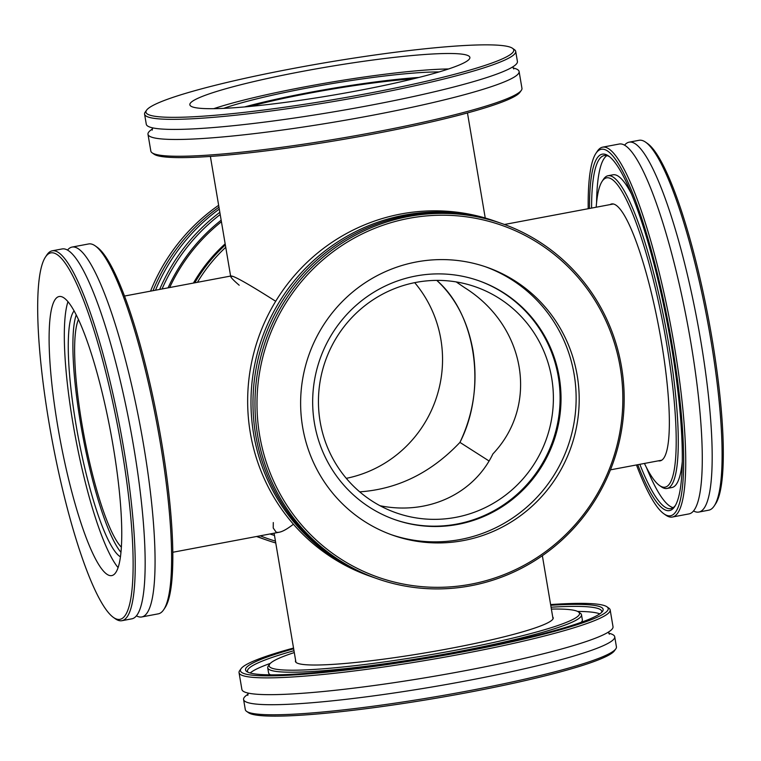 <?xml version="1.0" encoding="UTF-8"?>
<svg xmlns="http://www.w3.org/2000/svg" width="761" height="761" viewBox="0 0 761 761"><rect width="100%" height="100%" fill="white"/><g stroke="black" fill="none" stroke-linecap="round" stroke-linejoin="round"><path stroke-width="1.14" d="M459.939 442.388C486.954 389.661 476.196 314.398 436.776 280.39C455.63 297.836 467.692 321.218 472.971 350.545C478.003 382.897 473.665 413.518 459.939 442.388C431.211 472.695 397.813 489.18 359.725 491.853C397.813 489.18 431.211 472.695 459.939 442.388L489.057 460.985L459.939 442.388M346.293 478.336A119.762 117.184 109.3 0 0 414.707 282.654M239.201 285.232C233.741 280.514 230.897 277.584 230.678 276.452L232.837 276.348C238.574 278.45 252.861 286.764 275.691 301.28C248.952 284.291 234.055 275.853 231.011 275.986L124.538 296.039M464.8 287.772L456.21 281.912L464.8 287.772C525.832 325.974 539.226 405.166 492.9 453.908C473.532 494.231 427.558 515.349 380.043 505.732C427.558 515.349 473.532 494.231 492.9 453.908C539.226 405.166 525.832 325.974 464.8 287.772M250.093 106.426A119.762 12.119 170.4 0 1 413.518 78.783M320.134 421.67A119.762 117.184 -70.7 0 1 475.444 286.821A119.762 117.184 -70.7 0 1 546.541 438.545A119.762 117.184 -70.7 0 1 396.386 512.924A119.762 117.184 -70.7 0 1 320.134 421.67M172.795 552.267L279.258 532.224C282.712 531.558 287.42 528.895 293.413 524.234C285.223 530.588 279.449 533.214 276.1 532.11L273.228 528.02L273.285 522.55M257.637 435.416A188.195 184.152 109.3 0 0 377.466 578.807A188.195 184.152 109.3 0 0 621.518 366.888A188.195 184.152 109.3 0 0 501.689 223.496A188.195 184.152 109.3 0 0 257.637 435.416M259.625 435.216A186.483 182.478 -70.7 0 1 503.259 225.865A186.483 182.478 -70.7 0 1 556.852 542.717A186.483 182.478 -70.7 0 1 259.625 435.216M302.631 427.121A142.003 138.949 -70.7 0 1 486.774 267.216A142.003 138.949 -70.7 0 1 577.19 375.411A142.003 138.949 -70.7 0 1 393.047 535.316A142.003 138.949 -70.7 0 1 302.631 427.121M377.466 578.807L375.468 578.103A188.195 184.152 -70.7 0 1 255.639 434.712A188.195 184.152 -70.7 0 1 499.692 222.802L501.689 223.496M374.469 577.751A188.195 184.152 -70.7 0 1 373.47 577.409L370.141 576.239A188.195 184.152 -70.7 0 1 250.312 432.847A188.195 184.152 -70.7 0 1 494.365 220.937L497.694 222.098A188.195 184.152 -70.7 0 1 498.693 222.45M373.47 577.409A188.195 184.152 -70.7 0 1 253.641 434.017A188.195 184.152 -70.7 0 1 497.694 222.098M478.165 280.524A126.602 123.881 -70.7 0 1 558.308 376.819A126.602 123.881 -70.7 0 1 394.598 519.544M559.24 377.142A126.602 123.881 -70.7 0 1 395.064 519.706A126.602 123.881 -70.7 0 1 314.455 423.24A126.602 123.881 -70.7 0 1 478.631 280.685A126.602 123.881 -70.7 0 1 559.24 377.142M485.242 266.692A142.003 138.949 -70.7 0 1 574.127 374.345A142.003 138.949 -70.7 0 1 391.515 534.764M551.383 609.076A157.403 15.933 170.4 0 1 578.446 611.911A157.403 15.933 170.4 0 1 448.885 651.464A157.403 15.933 170.4 0 1 272.162 668.272A157.403 15.933 170.4 0 1 269.67 664.134A157.403 15.933 170.4 0 1 294.298 652.558M269.67 664.134L268.272 666.075A159.116 16.105 -9.6 0 0 267.729 667.835A159.116 16.105 -9.6 0 0 270.792 670.26A159.116 16.105 -9.6 0 0 441.513 654.707A159.116 16.105 -9.6 0 0 581.499 614.764A159.116 16.105 -9.6 0 0 580.405 613.28L578.446 611.911M267.729 667.835L268.576 672.867A159.116 16.105 -9.6 0 0 270.564 674.855M581.128 622.327A159.116 16.105 -9.6 0 0 582.346 619.796L581.499 614.764M295.62 660.415A130.711 13.232 -9.6 0 0 295.449 661.414A130.711 13.232 -9.6 0 0 297.96 663.411A130.711 13.232 -9.6 0 0 438.212 650.636A130.711 13.232 -9.6 0 0 553.209 617.818A130.711 13.232 -9.6 0 0 552.714 616.933M614.717 636.757L616.42 646.831A188.195 19.054 170.4 0 1 615.782 648.905A188.195 19.054 170.4 0 1 441.418 695.735A188.195 19.054 170.4 0 1 248.914 712.477A188.195 19.054 170.4 0 1 246.583 711.354A188.195 19.054 170.4 0 1 245.299 709.604L243.587 699.53A188.195 19.054 -9.6 0 0 247.211 702.403A188.195 19.054 -9.6 0 0 449.142 684.006A188.195 19.054 -9.6 0 0 614.717 636.757A188.195 19.054 -9.6 0 0 611.093 633.884A188.195 19.054 -9.6 0 0 608.686 633.2M246.583 711.354L248.543 712.734A186.483 18.873 -9.6 0 0 250.854 713.847A186.483 18.873 -9.6 0 0 441.608 697.257A186.483 18.873 -9.6 0 0 614.384 650.855L615.782 648.905M248.115 694.184A188.195 19.054 -9.6 0 0 243.587 699.53M550.622 604.567A186.483 18.873 170.4 0 1 606.926 606.783A186.483 18.873 170.4 0 1 453.423 653.651A186.483 18.873 170.4 0 1 244.043 673.571A186.483 18.873 170.4 0 1 241.085 668.662A186.483 18.873 170.4 0 1 293.537 648.049M241.085 668.662L239.686 670.612A188.195 19.054 -9.6 0 0 239.049 672.686A188.195 19.054 -9.6 0 0 242.673 675.559A188.195 19.054 -9.6 0 0 444.595 657.162A188.195 19.054 -9.6 0 0 610.17 609.913A188.195 19.054 -9.6 0 0 608.886 608.163L606.926 606.783M293.651 648.781A181.356 18.359 -9.6 0 0 246.754 671.544A181.356 18.359 -9.6 0 0 249.009 672.638A181.356 18.359 -9.6 0 0 434.502 656.505A181.356 18.359 -9.6 0 0 602.522 611.368A181.356 18.359 -9.6 0 0 550.745 605.29M239.049 672.686L241.893 689.476A188.195 19.054 -9.6 0 0 245.518 692.348A188.195 19.054 -9.6 0 0 447.439 673.951A188.195 19.054 -9.6 0 0 613.014 626.703L610.17 609.913M551.069 607.221A179.644 18.188 170.4 0 1 598.279 608.591A179.644 18.188 170.4 0 1 601.742 611.34A179.644 18.188 170.4 0 1 601.637 612.377M247.924 672.201A179.644 18.188 170.4 0 1 247.487 671.259A179.644 18.188 170.4 0 1 293.984 650.703M599.773 613.87A179.644 18.188 -9.6 0 0 599.135 613.623A179.644 18.188 -9.6 0 0 577.618 611.425M270.298 663.402A179.644 18.188 -9.6 0 0 250.179 673M596.177 207.22A157.403 28.281 79.3 0 1 602.16 181.28A157.403 28.281 79.3 0 1 663.659 327.173A157.403 28.281 79.3 0 1 659.435 485.442A157.403 28.281 79.3 0 1 644.434 463.459M659.435 485.442L661.347 486.793A159.116 28.585 -100.7 0 0 666.978 488.457A159.116 28.585 -100.7 0 0 668.5 342.916A159.116 28.585 -100.7 0 0 608.087 175.724A159.116 28.585 -100.7 0 0 603.444 179.32L602.16 181.28M631.82 194.597A159.116 28.585 -100.7 0 0 613.043 174.792L608.087 175.724M666.978 488.457L671.934 487.525A159.116 28.585 -100.7 0 0 682.217 462.241M658.332 460.833A130.711 23.486 -100.7 0 0 660.063 460.862A130.711 23.486 -100.7 0 0 661.319 341.299A130.711 23.486 -100.7 0 0 611.682 203.948A130.711 23.486 -100.7 0 0 610.084 204.604M629.157 142.164L639.088 140.29A188.195 33.807 79.3 0 1 645.737 142.259A188.195 33.807 79.3 0 1 710.546 338.046A188.195 33.807 79.3 0 1 714.227 505.932A188.195 33.807 79.3 0 1 708.748 510.184L698.817 512.058A188.195 33.807 -100.7 0 0 700.615 339.92A188.195 33.807 -100.7 0 0 632.762 142.497A188.195 33.807 -100.7 0 0 629.157 142.164A188.195 33.807 -100.7 0 0 624.591 145.161M714.227 505.932L715.511 503.982A186.483 33.503 -100.7 0 0 708.491 318.726A186.483 33.503 -100.7 0 0 647.649 143.61L645.737 142.259M693.471 510.926A188.195 33.807 -100.7 0 0 698.817 512.058M588.205 208.723A186.483 33.503 79.3 0 1 595.93 153.351A186.483 33.503 79.3 0 1 668.795 326.203A186.483 33.503 79.3 0 1 663.792 513.723A186.483 33.503 79.3 0 1 636.462 464.952M663.792 513.723L665.704 515.073A188.195 33.807 -100.7 0 0 672.353 517.042A188.195 33.807 -100.7 0 0 674.16 344.904A188.195 33.807 -100.7 0 0 602.702 147.149A188.195 33.807 -100.7 0 0 597.223 151.401L595.93 153.351M637.747 464.714A181.356 32.58 -100.7 0 0 674.722 506.531A181.356 32.58 -100.7 0 0 667.892 326.374A181.356 32.58 -100.7 0 0 608.724 156.081A181.356 32.58 -100.7 0 0 589.49 208.476M672.353 517.042L688.905 513.922A188.195 33.807 -100.7 0 0 690.712 341.784A188.195 33.807 -100.7 0 0 622.85 144.371A188.195 33.807 -100.7 0 0 619.245 144.029L602.702 147.149M675.349 505.494A179.644 32.276 79.3 0 1 670.774 508.633A179.644 32.276 79.3 0 1 639.839 464.315M591.582 208.086A179.644 32.276 79.3 0 1 604.282 155.548A179.644 32.276 79.3 0 1 609.694 156.814M606.869 155.625A179.644 32.276 -100.7 0 0 596.576 202.645M646.47 467.568A179.644 32.276 -100.7 0 0 673.152 507.625M197.432 282.312A157.403 154.017 -70.7 0 1 225.751 247.277M225.351 244.928A159.116 155.691 109.3 0 0 194.787 282.807M225.161 243.843A159.116 155.691 109.3 0 0 193.437 283.063M256.628 536.486A188.195 184.152 109.3 0 0 261.308 538.189L259.311 537.494A188.195 184.152 -70.7 0 1 256.543 536.495M150.554 291.14A188.195 184.152 -70.7 0 1 218.645 205.299M261.308 538.189A188.195 184.152 109.3 0 0 262.307 538.541M218.968 207.182A188.195 184.152 109.3 0 0 153.028 290.673M275.444 541.119A186.483 182.478 -70.7 0 1 260.205 535.811M162.055 288.971A186.483 182.478 -70.7 0 1 220.205 214.526M219.834 212.319A188.195 184.152 109.3 0 0 159.648 289.418M257.066 536.4A188.195 184.152 109.3 0 0 266.635 540.053A188.195 184.152 109.3 0 0 275.758 542.973M221.166 220.186A181.356 177.456 109.3 0 0 168.067 287.839M269.974 533.965A181.356 177.456 109.3 0 0 274.493 535.459M219.282 209.085A188.195 184.152 109.3 0 0 155.501 290.207M256.761 536.457A188.195 184.152 109.3 0 0 263.306 538.893L266.635 540.053M274.169 533.547A179.644 175.781 -70.7 0 1 273.437 533.318M169.655 287.534A179.644 175.781 -70.7 0 1 221.432 221.746M273.503 533.309A179.644 175.781 109.3 0 0 274.16 533.509M146.616 110.136L145.218 112.086A188.195 19.054 -9.6 0 0 144.58 114.16A188.195 19.054 -9.6 0 0 366.773 95.582A188.195 19.054 -9.6 0 0 515.701 51.387A188.195 19.054 -9.6 0 0 514.417 49.636L512.457 48.257A186.483 18.873 170.4 0 1 333.004 99.71A186.483 18.873 170.4 0 1 146.616 110.136A186.483 18.873 170.4 0 1 293.556 68.404A186.483 18.873 170.4 0 1 512.457 48.257M302.222 71.429A142.003 14.373 170.4 0 1 469.879 57.408A142.003 14.373 170.4 0 1 357.499 90.759A142.003 14.373 170.4 0 1 189.841 104.771A142.003 14.373 170.4 0 1 302.222 71.429M515.701 51.387L517.413 61.46A188.195 19.054 170.4 0 1 368.476 105.655A188.195 19.054 170.4 0 1 149.907 127.106A188.195 19.054 170.4 0 1 146.283 124.233L144.58 114.16M152.114 152.828L154.074 154.207A186.483 18.873 -9.6 0 0 339.825 139.986A186.483 18.873 -9.6 0 0 519.915 92.328L521.314 90.378A188.195 19.054 170.4 0 1 373.023 132.5A188.195 19.054 170.4 0 1 152.114 152.828A188.195 19.054 170.4 0 1 150.83 151.078L147.986 134.288A188.195 19.054 170.4 0 1 152.514 128.951M513.085 67.957A188.195 19.054 170.4 0 1 519.107 71.515L521.951 88.305A188.195 19.054 170.4 0 1 521.314 90.378M519.107 71.515A188.195 19.054 170.4 0 1 370.179 115.71A188.195 19.054 170.4 0 1 151.61 137.161A188.195 19.054 170.4 0 1 147.986 134.288M244.576 106.93A126.602 12.813 170.4 0 1 308.624 92.614A126.602 12.813 170.4 0 1 418.892 77.441M223.667 108.366A126.602 12.813 170.4 0 1 307.825 87.915A126.602 12.813 170.4 0 1 439.116 71.924M213.746 108.671A142.003 14.373 170.4 0 1 304.828 86.868A142.003 14.373 170.4 0 1 448.59 68.956M121.37 547.188A119.762 21.517 79.3 0 1 81.969 424.172A119.762 21.517 79.3 0 1 78.488 319.468M113.351 617.38L115.263 618.731A188.195 33.807 -100.7 0 0 121.912 620.7A188.195 33.807 -100.7 0 0 135.068 575.345A188.195 33.807 -100.7 0 0 106.74 367.972A188.195 33.807 -100.7 0 0 52.252 250.807A188.195 33.807 -100.7 0 0 46.773 255.059L45.489 257.009A186.483 33.503 79.3 0 1 100.833 353.542A186.483 33.503 79.3 0 1 132.975 574.384A186.483 33.503 79.3 0 1 113.351 617.38A186.483 33.503 79.3 0 1 52.509 442.265A186.483 33.503 79.3 0 1 45.489 257.009M121.636 541.394A142.003 25.513 79.3 0 1 111.705 575.611A142.003 25.513 79.3 0 1 70.592 487.202A142.003 25.513 79.3 0 1 49.227 330.731A142.003 25.513 79.3 0 1 59.149 296.514A142.003 25.513 79.3 0 1 100.262 384.923A142.003 25.513 79.3 0 1 121.636 541.394M52.252 250.807L62.183 248.933A188.195 33.807 79.3 0 1 100.842 312.4A188.195 33.807 79.3 0 1 144.999 573.471A188.195 33.807 79.3 0 1 131.843 618.826L121.912 620.7M163.777 609.59L165.07 607.639A186.483 33.503 -100.7 0 0 172.671 566.907A186.483 33.503 -100.7 0 0 148.519 377.351A186.483 33.503 -100.7 0 0 97.208 247.268L95.296 245.917A188.195 33.807 79.3 0 1 147.073 377.199A188.195 33.807 79.3 0 1 171.453 568.496A188.195 33.807 79.3 0 1 163.777 609.59A188.195 33.807 79.3 0 1 158.298 613.842L141.755 616.962A188.195 33.807 79.3 0 1 136.409 615.82M67.529 250.065A188.195 33.807 79.3 0 1 72.095 247.068L88.647 243.948A188.195 33.807 79.3 0 1 95.296 245.917M72.095 247.068A188.195 33.807 79.3 0 1 110.745 310.526A188.195 33.807 79.3 0 1 154.911 571.606A188.195 33.807 79.3 0 1 141.755 616.962M120.961 552.315A126.602 22.744 79.3 0 1 87.743 459.891A126.602 22.744 79.3 0 1 72.999 338.417A126.602 22.744 79.3 0 1 76.243 314.845M120.438 556.824A126.602 22.744 79.3 0 1 85.222 469.898A126.602 22.744 79.3 0 1 68.366 339.282A126.602 22.744 79.3 0 1 74.112 310.84M118.079 567.601A142.003 25.513 79.3 0 1 80.894 463.772A142.003 25.513 79.3 0 1 64.438 327.867A142.003 25.513 79.3 0 1 67.995 301.66M485.242 218.017L467.463 112.942M230.612 276.062L210.378 156.424M274.103 533.195L295.943 662.308M542.355 555.692L553.028 618.817M610.446 469.851L661.67 460.205M504.457 224.485L613.414 203.977M247.82 695.373L247.915 693.024M608.486 632.039L609.352 634.227M152.314 127.791L152.219 130.131M513.751 68.985L512.885 66.806"/></g></svg>
